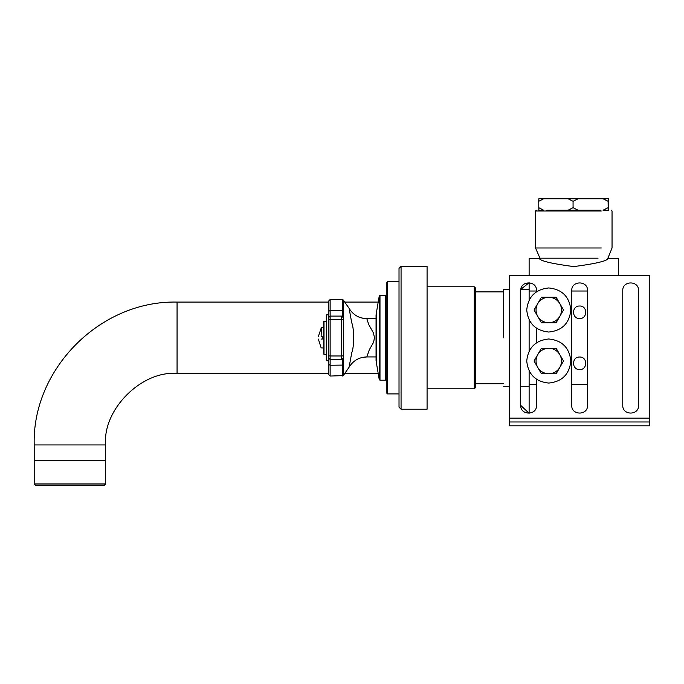 <?xml version="1.0" encoding="UTF-8"?>
<svg xmlns="http://www.w3.org/2000/svg" width="684" height="684" viewBox="0 0 684 684"><rect width="100%" height="100%" fill="white"/><g stroke="black" fill="none" stroke-linecap="round" stroke-linejoin="round"><path stroke-width="1.03" d="M618.421 275.284L618.421 258.706L608.213 258.706C606.178 261.228 594.695 263.862 573.773 266.598C552.852 263.862 541.369 261.228 539.334 258.706L539.975 258.979L539.975 258.193L598.055 258.193M579.639 369.574C571.55 369.916 571.55 356.689 579.639 357.031C587.727 356.689 587.727 369.916 579.639 369.574M579.639 318.547C571.55 318.898 571.55 305.662 579.639 306.004C587.727 305.662 587.727 318.898 579.639 318.547M587.547 384.553L571.73 384.553M536.53 384.553L529.125 384.553L529.125 371.027M529.125 299.985L529.125 291.025L536.53 291.025M571.73 291.025L587.547 291.025M529.125 351.012L529.125 320.009M529.125 384.553L529.125 413.145M539.334 258.706L529.125 258.706L529.125 275.284M529.125 282.706L520.815 289.315L529.125 282.706L529.125 291.025M503.621 337.793L503.621 289.315L503.621 337.793M600.706 210.227L546.841 210.227L600.706 210.227M536.273 210.227L535.504 210.997L601.262 210.997M535.504 210.997L535.504 247.993L601.262 247.993M638.574 290.597C639.01 280.397 622.32 280.397 622.756 290.597C622.32 280.397 639.01 280.397 638.574 290.597L638.574 405.398C639.01 415.598 622.32 415.598 622.756 405.398L622.756 290.597C622.32 280.397 639.01 280.397 638.574 290.597C639.01 280.397 622.32 280.397 622.756 290.597M622.756 405.398C622.32 415.598 639.01 415.598 638.574 405.398C639.01 415.598 622.32 415.598 622.756 405.398C622.32 415.598 639.01 415.598 638.574 405.398M587.547 290.597C587.984 280.397 571.302 280.397 571.73 290.597C571.302 280.397 587.984 280.397 587.547 290.597L587.547 405.398C587.984 415.598 571.302 415.598 571.73 405.398L571.73 290.597M571.73 405.398C571.302 415.598 587.984 415.598 587.547 405.398M536.53 290.597C536.966 280.397 520.276 280.397 520.712 290.597C520.276 280.397 536.966 280.397 536.53 290.597L536.53 291.658M520.712 405.398L529.125 413.29L520.712 405.398C520.276 415.598 536.966 415.598 536.53 405.398C536.966 415.598 520.276 415.598 520.712 405.398L520.712 290.597M536.53 328.337L536.53 342.684M536.53 379.355L536.53 405.398M509.486 421.977L509.486 425.807L649.8 425.807L649.8 421.977L509.486 421.977L509.486 275.284L649.8 275.284L649.8 418.155L509.486 418.155M649.8 421.977L649.8 418.155M534.05 309.997L537.735 303.619C535.478 307.868 535.478 312.126 537.735 316.376L534.05 309.997M541.42 297.241L548.782 297.241C543.968 297.412 540.292 299.541 537.735 303.619L541.42 297.241M548.782 297.241L556.143 297.241L559.828 303.619C557.272 299.541 553.595 297.412 548.782 297.241M559.828 303.619L563.513 309.997L559.828 316.376C562.086 312.126 562.086 307.868 559.828 303.619M559.828 316.376L556.143 322.754L548.782 322.754C553.595 322.583 557.272 320.454 559.828 316.376M548.782 322.754L541.42 322.754L537.735 316.376C540.292 320.454 543.968 322.583 548.782 322.754M534.05 361.024L537.735 354.645C535.478 358.895 535.478 363.144 537.735 367.402L534.05 361.024M541.42 348.267L548.782 348.267C543.968 348.438 540.292 350.559 537.735 354.645L541.42 348.267M548.782 348.267L556.143 348.267L559.828 354.645C557.272 350.559 553.595 348.438 548.782 348.267M559.828 354.645L563.513 361.024L559.828 367.402C562.086 363.144 562.086 358.895 559.828 354.645M559.828 367.402L556.143 373.772L548.782 373.772C553.595 373.601 557.272 371.48 559.828 367.402M548.782 373.772L541.42 373.772L537.735 367.402C540.292 371.48 543.968 373.601 548.782 373.772M548.782 287.938C562.086 289.341 569.43 296.694 570.832 309.997C569.43 323.301 562.086 330.646 548.782 332.048C535.478 330.646 528.125 323.301 526.723 309.997C528.125 296.694 535.478 289.341 548.782 287.938M548.782 338.965C562.086 340.367 569.43 347.72 570.832 361.024C569.43 374.319 562.086 381.672 548.782 383.074C535.478 381.672 528.125 374.319 526.723 361.024C528.125 347.72 535.478 340.367 548.782 338.965M543.686 198.753L538.838 198.753L538.736 201.301L543.686 198.753L568.113 198.753L573.064 201.301L578.108 198.753L568.113 198.753M578.108 198.753L603.049 198.753L608.102 201.301L608.204 198.753L603.049 198.753M608.204 198.753L608.709 198.753L608.709 210.227M608.102 207.679L603.049 210.227L608.204 210.227L608.102 201.301M573.064 207.679L568.113 210.227L578.108 210.227L573.064 207.679L573.064 201.301M538.736 201.301L538.838 210.227L543.686 210.227L538.736 207.679M399.02 268.402L399.02 407.185L401.063 409.22L401.063 266.358L399.02 268.402M475.551 387.537L475.551 288.041L475.551 387.537L474.277 388.811L427.081 388.811M475.551 288.041L474.277 286.767L474.277 388.811M474.277 286.767L427.081 286.767M401.063 266.358L427.081 266.358L427.081 409.22L401.063 409.22L427.081 409.22M376.568 314.324L376.055 314.828L376.055 360.75L376.568 361.263M105.635 444.942L34.2 444.942L34.2 460.246L105.635 460.246L34.2 460.246L105.635 460.246L105.635 444.942C102.438 409.596 141.725 370.318 177.062 373.507L177.062 302.072L328.859 302.072M344.941 302.072L378.03 302.072M379.988 295.377L385.75 295.377L385.75 380.201L379.988 380.201L379.988 295.377L379.244 295.984L379.244 379.603L376.286 362.152M399.02 393.916L387.537 393.916L387.537 281.663L386.263 282.937L386.263 392.642L387.537 393.916L399.02 393.916M376.286 313.434L376.286 362.152L376.286 313.434L379.244 295.984M386.263 380.714L385.75 380.201L379.988 380.201L379.244 379.603M105.635 460.246L105.635 483.973L34.2 483.973L35.474 485.247L104.361 485.247L69.913 485.247M328.859 314.828L326.567 314.828L326.567 360.75L328.859 360.75L328.859 374.781L328.859 300.798L330.141 299.524L330.141 310.339L328.859 311.254M376.055 356.928L366.821 356.928L361.417 357.655M376.055 318.659L366.821 318.659L368.77 324.635L373.464 332.98L374.464 337.708L373.601 342.274L369.334 349.729L366.821 356.92C359.083 357.185 353.183 360.605 349.105 367.197L351.721 352.85C354.286 347.198 354.278 328.337 351.721 322.737L349.114 308.39L343.282 299.985L343.282 375.601L349.105 367.197M361.417 317.932L366.821 318.659C359.083 318.402 353.183 314.973 349.105 308.39M343.231 365.085L330.141 365.247L330.141 376.055L343.282 375.601L342.299 376.055L342.445 359.476L330.141 359.476L328.859 358.202L328.859 317.385L330.141 316.102L342.445 316.102L341.641 316.102L341.641 319.599L330.141 319.599L330.141 355.979L341.641 355.979L341.641 319.599L342.915 319.702M343.248 359.185L341.641 359.476L341.641 355.979L342.915 355.885M343.248 316.393L342.445 316.102L342.299 299.524L343.282 299.985M323.763 327.585L321.352 327.585L321.129 336.511C317.479 336.511 317.479 336.511 321.129 336.511L322.224 336.511L322.224 339.067L321.352 339.067C321.352 350.644 321.352 350.644 321.352 339.067M321.129 339.067C317.479 339.067 317.479 339.067 321.129 339.067C321.129 350.482 321.129 350.482 321.129 339.067M321.129 336.511C321.129 325.097 321.129 325.097 321.129 336.511M323.763 337.793L323.763 321.463L323.763 354.115L323.763 347.994L321.129 347.874L318.359 339.067M326.311 321.206L323.763 321.463M326.311 337.793L326.311 315.085L326.311 360.494L326.311 354.372L324.011 354.372L324.011 321.206M328.859 355.868L330.141 355.979L330.141 365.247L328.859 364.333M343.231 310.493L330.141 310.339L330.141 319.599L328.859 319.71M342.923 317.35L341.641 316.102M341.641 359.476L342.923 358.228M529.125 289.315L520.815 289.315M509.486 289.315L503.621 289.315M503.621 386.263L509.486 386.263L503.621 386.263M520.712 386.263L529.125 386.263L520.712 386.263M503.621 291.871L475.551 291.871M475.551 383.715L503.621 383.715L475.551 383.715M612.043 210.997L611.274 210.227L612.043 210.997L612.043 247.993L607.58 258.979M535.504 247.993L539.975 258.193M177.062 373.507L328.859 373.507M344.941 373.507L378.03 373.507M34.2 444.942C31.951 370.001 99.334 300.387 177.062 302.072M385.75 295.377L386.263 294.864M399.02 281.663L387.537 281.663L386.263 282.937M105.635 483.973L104.361 485.247M34.2 460.246L34.2 483.973M330.141 376.055L328.859 374.781L330.141 376.055M342.333 299.524L330.141 299.524L328.859 300.798M318.359 336.511L321.352 327.585"/></g></svg>
